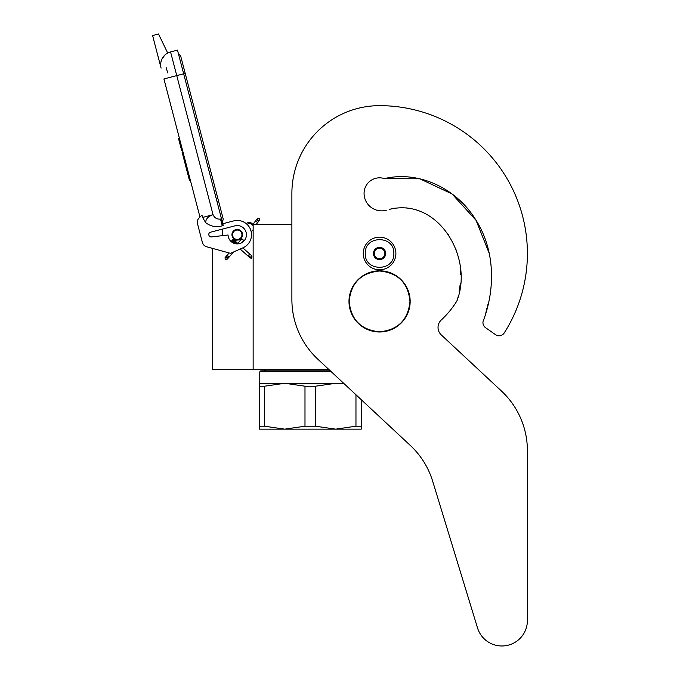 <?xml version="1.0" encoding="UTF-8"?>
<svg xmlns="http://www.w3.org/2000/svg" width="680" height="680" viewBox="0 0 680 680"><rect width="100%" height="100%" fill="white"/><g stroke="black" fill="none" stroke-linecap="round" stroke-linejoin="round"><path stroke-width="1.02" d="M329.094 369.707L253.147 369.707L253.147 224.527L291.89 224.527L291.89 193.332L291.89 299.548A81.566 81.566 0 0 0 317.832 359.201L410.312 445.442A81.566 81.566 0 0 1 432.684 481.244L477.538 627.963A25.491 25.491 0 0 0 527.399 620.509L527.399 450.695A81.566 81.566 0 0 0 501.466 391.043L441.277 334.917A10.191 10.191 0 0 1 441.294 319.991A90.737 90.737 0 0 0 456.365 301.818A10.191 10.191 0 0 0 457.529 299.217L458.167 296.642L457.529 299.217C472.948 256.81 438.048 197.31 389.325 209.372L394.8 208.165L389.325 209.372M212.373 248.353L212.373 369.707L253.147 369.707M237.244 239.921A5.202 5.202 0 0 1 232.05 234.727A5.202 5.202 0 0 1 237.244 229.525A5.202 5.202 0 0 1 242.446 234.727A5.202 5.202 0 0 1 237.244 239.921M252.076 224.527L253.147 224.527M222.564 235.637L222.564 229.075M365.296 253.487C364.412 235.067 394.731 235.067 393.848 253.487C394.731 271.898 364.412 271.898 365.296 253.487M363.256 253.487A16.312 16.312 0 0 1 379.567 237.167A16.312 16.312 0 0 1 395.887 253.487A16.312 16.312 0 0 1 379.567 269.798A16.312 16.312 0 0 1 363.256 253.487A16.312 16.312 0 0 1 379.567 237.167A16.312 16.312 0 0 1 395.887 253.487A16.312 16.312 0 0 1 379.567 269.798A16.312 16.312 0 0 1 363.256 253.487M385.688 253.487A6.12 6.12 0 0 1 379.567 259.599A6.12 6.12 0 0 1 373.456 253.487A6.12 6.12 0 0 1 379.567 247.367A6.12 6.12 0 0 1 385.688 253.487M374.068 254.142L373.685 253.487L374.425 252.195A5.304 5.304 0 0 1 375.887 249.671L376.626 248.387L378.114 248.387A5.304 5.304 0 0 1 381.029 248.387L382.517 248.387L383.256 249.671A5.304 5.304 0 0 1 384.71 252.195L385.458 253.487L385.075 254.15M374.068 252.824L374.425 252.195A5.304 5.304 0 0 0 375.887 257.295L376.244 257.916M376.626 258.578L375.887 257.295A5.304 5.304 0 0 0 378.114 258.578L376.626 258.578M377.392 258.578L378.114 258.578A5.304 5.304 0 0 0 381.029 258.578L381.752 258.578M382.517 258.578L381.029 258.578A5.304 5.304 0 0 0 383.256 257.295L382.517 258.578M382.899 257.924L383.256 257.295A5.304 5.304 0 0 0 384.71 252.195L385.075 252.824M376.244 249.05L375.887 249.671A5.304 5.304 0 0 1 378.114 248.387L377.392 248.387M381.752 248.387L381.029 248.387A5.304 5.304 0 0 1 383.256 249.671L382.899 249.05M225.19 259.479L227.06 259.369L226.95 257.499L225.08 257.609L225.19 259.479M242.76 239.725C241.51 238.552 241.544 238.519 242.853 239.615C244.103 240.788 244.069 240.822 242.76 239.725C241.51 238.552 241.544 238.519 242.853 239.615C244.103 240.788 244.069 240.822 242.76 239.725C241.51 238.552 241.544 238.519 242.853 239.615C244.103 240.788 244.069 240.822 242.76 239.725C241.51 238.552 241.544 238.519 242.853 239.615C244.103 240.788 244.069 240.822 242.76 239.725L232.585 240.074M235.799 241.629L232.866 239.743M235.11 241.009L233.061 239.487M234.387 240.371L233.172 239.334M233.648 239.708L233.18 239.309M235.008 240.916L232.56 239.887M237.346 242.998L231.931 240.593L232.671 239.98M242.853 239.615L232.016 240.499M236.844 242.556L231.736 240.822M237.328 242.989L231.531 241.085M231.676 240.899L237.677 243.296L231.429 241.238M237.847 243.449L231.421 241.264L231.931 240.593M237.855 243.449L231.498 241.136M240.159 249.05L250.231 258.009L251.719 258.188L251.991 256.02L251.532 255.621L251.26 257.788L248.438 255.272L249.169 254.66M253.147 229.619A4.08 4.08 0 0 1 251.141 231.472L250.291 228.922M248.234 225.615L247.154 224.451A4.08 4.08 0 0 1 253.147 225.828M167.705 53.048L158.517 34L152.601 35.547L161.092 68.102A13.252 13.252 120.3 0 1 170.569 51.927L177.48 50.124L183.659 73.797L176.749 75.599L213.053 214.693C214.498 217.94 216.988 219.402 220.516 219.071L222.275 225.82L223.261 225.556L183.659 73.797L185.206 73.397L180.829 56.627A3.043 3.043 0 0 0 178.602 54.434A3.043 3.043 0 0 1 180.829 56.627A3.043 3.043 0 0 0 178.602 54.434M168.861 77.665L163.922 78.948L199.971 217.056L199.13 217.88A6.12 6.12 0 0 0 197.514 223.779L202.376 242.428A6.12 6.12 0 0 0 206.678 246.789L230.511 253.343L243.049 247.767A14.271 14.271 0 0 0 250.716 230.01A14.271 14.271 0 0 0 233.639 220.915L222.793 223.746M233.639 220.915L233.053 221.068M208.862 234.965A2.244 2.244 0 0 1 210.46 232.228L234.931 225.845A9.171 9.171 0 0 1 246.27 233.078A9.171 9.171 0 0 1 238.213 243.848A9.171 9.171 0 0 1 228.072 235.008L211.361 236.921A2.244 2.244 0 0 1 208.939 235.254L208.862 234.965M197.514 223.779L202.376 242.428M222.275 225.82C216.112 227.553 210.57 226.482 205.641 222.589L202.581 217.43L201.969 215.084L199.13 217.88M164.662 55.267L161.874 59.219M250.648 229.823L250.809 230.282M251.005 230.928L251.141 231.472M246.942 224.247L247.129 224.425A4.08 4.08 0 0 1 248.506 223.779M202.581 217.43L213.053 214.693C208.267 216.299 205.802 218.926 205.641 222.589M252.773 224.527A4.08 4.08 0 0 0 246.304 223.695A4.08 4.08 0 0 1 252.773 224.527L257.448 218.493L259.31 218.254L259.556 220.107L257.695 220.354L257.448 218.493M182.98 151.946L182.087 152.184L183.982 159.426L184.867 159.188M188.505 173.119L187.612 173.349L183.982 159.426M190.323 180.081L189.431 180.319L187.612 173.349M183.107 152.43L182.214 152.668M179.375 138.142L178.483 138.371L181.577 150.212L182.461 149.974M166.285 67.796L167.612 72.871M217.124 202.045L218.679 201.637L223.057 218.407A3.043 3.043 0 0 1 222.181 221.408A3.043 3.043 0 0 0 223.057 218.407A3.043 3.043 0 0 1 222.181 221.408M241.12 237.371A4.692 4.692 0 0 0 239.895 230.851A4.692 4.692 0 0 0 233.376 232.075A4.692 4.692 0 0 0 234.6 238.595A4.692 4.692 0 0 0 241.12 237.371M241.451 237.6A5.1 5.1 0 0 0 240.125 230.52A5.1 5.1 0 0 0 233.036 231.846A5.1 5.1 0 0 0 234.371 238.935A5.1 5.1 0 0 0 241.451 237.6M241.621 237.72A5.304 5.304 0 0 0 240.236 230.35A5.304 5.304 0 0 0 232.866 231.736A5.304 5.304 0 0 0 234.251 239.097A5.304 5.304 0 0 0 241.621 237.72M361.216 399.661L361.216 429.148L335.733 429.148L315.503 426.207L304.988 426.207L304.988 386.214L284.758 383.265L335.733 383.265L315.503 386.214L304.988 386.214M330.301 370.829L260.797 370.829L259.777 371.85L331.389 371.85M259.267 383.265L284.758 383.265L264.528 386.214L259.267 386.214L259.267 383.265M343.638 383.265L335.733 383.265L344.225 383.809M361.216 426.207L355.963 426.207L335.733 429.148L259.267 429.148L259.267 386.214L259.267 426.207L264.528 426.207L264.528 386.214M355.963 426.207L355.963 394.757M304.988 426.207L284.758 429.148L264.528 426.207M315.503 426.207L315.503 386.214M489.269 253.47L476.094 220.379L452.064 193.962L419.866 178.806L384.396 178.602A15.495 15.495 0 0 0 364.072 193.332A17.535 17.535 0 0 0 386.376 210.205A17.535 17.535 0 0 1 364.072 193.332M489.252 253.394L476.06 220.328L452.03 193.944L419.849 178.806L384.396 178.602C419.169 170.357 456.238 188.734 474.912 218.518C494.598 248.141 495.771 286.722 483.735 319.676L484.874 316.897L483.735 319.676A6.12 6.12 0 0 0 485.554 327.692L495.55 334.688A6.12 6.12 0 0 0 504.212 332.971A147.832 147.832 0 0 0 379.567 105.655A87.678 87.678 0 0 0 291.89 193.332M485.512 314.33L486.931 308.091L485.512 314.33M487.228 307.02L488.129 303.85L487.228 307.02M489.796 296.76L490.305 293.675L489.796 296.76M459.119 291.83L460.326 283.416L459.119 291.83M460.615 274.567L460.139 267.325L460.615 274.567M456.025 249.688L455.558 248.429L456.025 249.688M448.537 234.812L447.61 233.452L448.537 234.812M407.039 207.978L405.883 207.859L407.039 207.978M485.554 327.692L495.55 334.688M441.277 334.917A10.191 10.191 0 0 1 441.294 319.991M527.399 620.509L527.399 450.695M432.684 481.244L477.538 627.963M349.171 301.401C350.974 282.94 361.105 272.808 379.567 271.005C398.029 272.808 408.161 282.94 409.972 301.401C408.161 319.863 398.029 329.995 379.567 331.798C361.105 329.995 350.974 319.863 349.171 301.401M348.984 301.401A30.583 30.583 0 0 1 379.567 270.819A30.583 30.583 0 0 1 410.159 301.401A30.583 30.583 0 0 1 379.567 331.984A30.583 30.583 0 0 1 348.984 301.401A30.583 30.583 0 0 1 379.567 270.819A30.583 30.583 0 0 1 410.159 301.401A30.583 30.583 0 0 0 379.567 270.819A30.583 30.583 0 0 0 348.984 301.401M227.06 259.369L227.35 257.048L225.479 257.159L229.194 252.977M228.166 256.13C229.406 257.303 229.381 257.346 228.064 256.241C226.823 255.068 226.856 255.034 228.166 256.13M247.919 255.952L248.438 255.272M249.773 257.601L251.26 257.788M161.092 68.102A13.252 13.252 120.3 0 1 170.569 51.927L176.749 75.599L163.922 78.948M220.516 219.071L221.501 218.815M256.156 224.527L259.182 220.592L257.329 220.83L257.082 218.977M256.581 221.807C257.966 222.802 257.992 222.768 256.666 221.68C255.28 220.677 255.255 220.72 256.581 221.807M225.08 257.609L225.479 257.159M227.46 258.918L233.674 251.931M242.003 242.573L243.797 240.55M237.753 243.363L241.816 238.791M233.18 239.292L238.289 243.839M242.82 247.869L251.532 255.621M231.421 241.273L233.444 243.075M223.057 218.407L180.829 56.627M259.182 220.592L259.556 220.107M265.676 369.707L263.857 370.829L265.676 369.707M259.777 371.85L259.777 383.265L259.777 371.85L260.797 370.829"/></g></svg>
